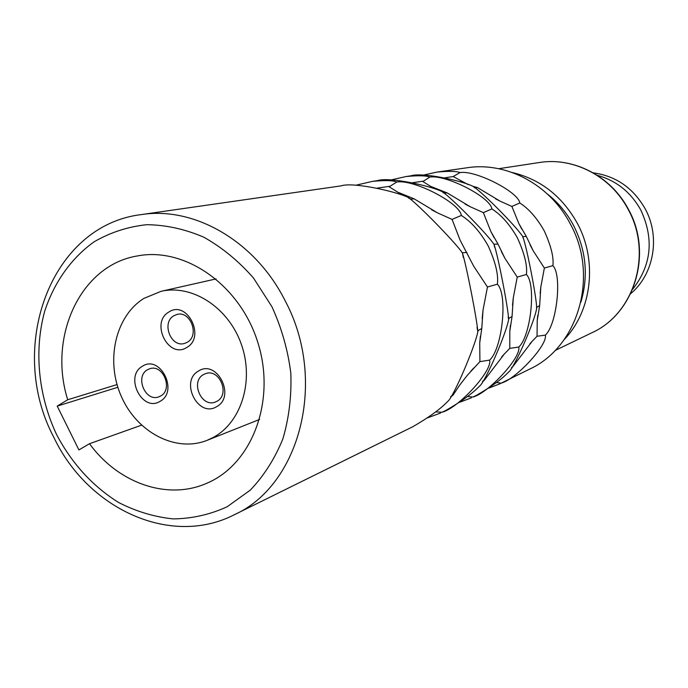 <?xml version="1.0" encoding="UTF-8"?>
<svg xmlns="http://www.w3.org/2000/svg" width="688" height="688" viewBox="0 0 688 688"><rect width="100%" height="100%" fill="white"/><g stroke="black" fill="none" stroke-linecap="round" stroke-linejoin="round"><path stroke-width="1.03" d="M89.517 443.717L78.896 449.918L57.216 406.109L67.725 399.754C47.756 336.716 80.41 265.25 137.273 255.97C185.089 246.571 240.327 285.116 257.974 342.934C276.103 400.597 252.341 463.626 207.587 482.907C168.113 500.95 118.284 483.389 89.517 443.717L141.53 425.175M67.725 399.754L117.029 384.575M488.747 388.127L499.54 383.956L529.511 369.181C578.341 346.915 599.282 275.819 570.197 223.729C549.875 184.513 506.402 161.568 467.109 167.76L436.957 172.095L423.086 175.165M474.307 187.661L477.601 187.652L500.116 201.163L511.889 206.443L519.801 202.96C528.805 208.756 536.932 218.019 544.174 230.747C551.002 245.711 553.909 257.338 552.894 265.645C562.294 275.071 556.773 325.02 545.369 335.108C547.829 344.894 515.862 379.372 501.07 383.164L499.54 383.956M406.135 176.524L410.727 175.87C421.942 172.009 461.304 180.617 472.286 185.992C478.616 188.512 515.708 225.63 522.742 236.534C526.707 246.459 536.941 299.349 536.666 308.448C534.413 322.337 513.738 369.052 508.561 372.105C501.93 379.105 491.163 386.88 476.259 395.437L472.923 397.045C488.471 393.037 521.538 357.184 518.743 347.044C530.783 336.449 536.408 284.307 526.397 274.503C527.541 265.792 524.557 253.614 517.445 237.962C509.894 224.649 501.38 214.966 491.894 208.928C490.441 197.043 445.704 174.288 429.776 177.091C426.319 175.56 418.442 175.371 406.135 176.524L390.947 179.972M459.61 402.299L471.375 397.845M372.44 181.374L377.48 180.643C388.858 176.661 429.802 185.708 441.447 191.316C447.742 193.999 486.373 232.931 493.975 244.292C497.863 254.758 508.638 310.168 508.621 319.576C506.067 334.205 484.696 383.01 479.588 386.045C472.596 393.398 461.373 401.517 445.927 410.392L442.135 412.224C458.535 407.967 492.78 370.617 489.581 360.116C502.335 348.954 508.045 294.412 497.355 284.204C498.645 275.045 495.584 262.266 488.162 245.865C480.284 231.908 471.332 221.768 461.321 215.456C460.048 202.951 413.54 179.078 396.735 182.028C393.261 180.402 385.16 180.179 372.44 181.374L355.739 185.253M427.704 417.797L440.569 413.032M141.178 214.613L341.016 185.889C352.531 181.77 395.196 191.307 407.58 197.155C413.798 200.027 454.114 240.972 462.362 252.823C466.129 263.891 477.498 322.061 477.807 331.805C474.892 347.268 452.79 398.352 447.802 401.345C440.397 409.093 428.676 417.582 412.654 426.801L234.187 514.805C300.329 485.195 327.583 379.819 285.081 300.656C255.343 241.187 194.214 206.09 141.178 214.613C50.172 225.535 6.536 348.008 53.655 436.992M511.7 367.34L512.526 367.005L511.537 367.598M536.606 308.086L536.855 307.252L539.65 305.618L537.225 320.556L537.044 336.269L532.228 341.231L512.526 367.005M522.777 236.681L526.251 236.345L533.252 250.888L544.371 268.036L540.837 286.896L539.65 305.618M511.889 206.443L518.915 223.703L526.251 236.345M519.801 202.96C518.202 191.651 475.107 169.919 459.971 172.585C456.548 171.131 448.877 170.968 436.957 172.095M544.371 268.036L552.894 265.645M444.775 177.814L453.203 176.549L468.115 184.573M472.51 186.173L477.601 187.652M453.203 176.549L459.971 172.585M537.044 336.269L545.369 335.108M496.444 382.476L501.07 383.164M580.913 302.075C588.618 275.914 586.15 250.337 573.5 225.337C566.86 212.945 558.174 202.513 547.442 194.042M564.151 339.631C591.904 310.916 597.872 260.924 577.266 223.213C562.139 196.235 540.51 179.344 512.388 172.542M632.625 289.304C651.519 265.276 654.228 238.822 640.743 209.935C630.715 192.064 616.242 180.54 597.313 175.345M630.638 293.699C653.978 274.392 660.618 236.689 645.112 208.705C633.158 187.893 615.846 175.939 593.194 172.843M443.184 192.812L447.338 192.993L470.291 206.761L483.354 212.626L490.888 231.581L497.966 244.008L504.923 258.284L517.23 277.083L526.397 274.503M483.354 212.626L491.894 208.928M508.621 319.576L508.888 318.363L512.061 316.489L509.808 331.22L509.782 348.369L504.373 353.959L484.051 380.559L482.512 381.487M493.975 244.292L497.966 244.008M517.23 277.083L513.291 297.861L512.061 316.489M482.718 381.161L484.051 380.559M467.436 396.486L472.923 397.045M509.782 348.369L518.743 347.044M412.568 182.724L422.406 181.279L430.748 186.414L447.338 192.993M422.406 181.279L423.524 181.15L429.776 177.091M408.878 198.333L411.295 199.15L414.142 198.849L437.525 212.867L452.068 219.403L460.16 240.301L473.774 266.316L487.457 287.008L497.355 284.204M452.068 219.403L461.321 215.456M477.807 331.805L478.143 330.575L481.772 328.434L479.725 342.856L479.906 361.639L467.281 375.338L459.713 385.091L452.824 395.428L450.631 396.77M462.362 252.823L466.92 252.427M487.457 287.008L483.045 309.996L481.772 328.434M450.855 396.408L452.824 395.428M435.547 411.897L442.135 412.224M479.906 361.639L489.581 360.116M377.187 188.116L388.677 186.465L397.707 192.167L414.142 198.849M388.677 186.465L389.924 186.319L396.735 182.028M117.846 387.275L57.216 406.109M143.973 298.368C115.231 316.205 105.359 360.83 121.38 396.572C137.05 432.485 175.879 452.885 207.2 440.294L213.779 437.155C241.798 421.778 254.414 379.871 241.067 343.544C228.02 307.106 191.918 284.075 161.052 291.334L143.973 298.368M216.6 406.694C198.101 418.287 179.43 381.126 198.6 370.978C217.038 358.955 236.122 396.684 216.6 406.694M160.08 401.328C142.244 412.774 124.003 376.233 142.485 366.214C160.252 354.363 178.897 391.455 160.08 401.328M168.878 312.017C187.067 299.65 206.013 337.111 186.758 347.492C168.517 359.437 149.975 322.534 168.878 312.017M216.995 401.267L215.292 402.05C201.369 407.855 190.12 381.522 203.528 374.556L205.617 373.618C219.524 368.235 230.36 394.534 216.995 401.267M187.248 342.271L184.694 343.372C171.054 348.068 161.112 322.663 173.866 315.74L176.816 314.502C190.421 310.211 199.959 335.572 187.248 342.271M160.639 396.013L158.696 396.89C145.288 402.153 134.71 376.525 147.473 369.748L149.769 368.734C163.168 363.857 173.376 389.46 160.639 396.013M271.958 306.779L253.502 278.038C238.693 261.122 222.138 247.508 203.837 237.214C184.977 229.104 165.954 224.933 146.75 224.684C127.916 226.705 110.39 232.398 94.179 241.763C71.234 258.12 54.137 282.372 44.651 311.354C33.858 350.88 38.339 395.867 56.674 434.747C72.042 463.669 92.691 486.261 118.62 502.507C136.241 511.519 154.465 516.989 173.281 518.907C192.047 518.649 210.003 514.607 227.143 506.772L250.329 490.097C263.96 475.761 274.796 458.724 282.837 438.987C288.994 418.106 291.66 396.168 290.826 373.171C287.919 350.123 281.624 327.995 271.958 306.779M555.061 350.519L591.964 332.708C634.405 313.728 652.886 253.339 628.127 209.358C610.815 176.171 573.302 156.89 539.246 162.531L498.731 168.706M53.759 437.19C87.574 508.802 170.435 547.433 234.187 514.805M536.855 307.252L536.631 307.751M522.828 236.758L523.061 237.962M536.451 307.123L536.606 307.932M518.915 223.703L521.753 229.087M530.113 244.945L533.252 250.888M460.917 181.185L463.987 182.75M495.618 198.866L500.116 201.163M474.952 187.841L475.382 187.901M540.837 286.896L540.14 293.38M537.784 315.328L537.225 320.556M532.228 341.231L529.898 343.768M591.964 332.708C634.62 313.599 653.144 253.244 628.411 209.333C611.116 176.162 573.5 156.864 539.246 162.531M490.888 231.581L494.113 237.704M501.346 251.481L504.923 258.284M494.07 244.481L494.595 247.147M508.174 316.944L508.595 319.137M508.888 318.363L508.621 318.957M504.373 353.959L501.698 356.883M513.282 297.861L512.508 305.291M510.427 325.295L509.808 331.22M444.31 193.19L444.835 193.268M430.748 186.414L434.18 188.177M465.14 204.104L470.291 206.761M460.16 240.301L463.832 247.31M469.68 258.49L473.774 266.316M462.448 252.96L463.351 257.561M477.025 327.454L477.807 331.461M478.143 330.575L477.833 331.306M473.8 367.942L470.721 371.348M483.045 309.996L482.176 318.561M480.405 336.114L479.725 342.856M410.659 199.064L411.295 199.15M461.665 252.075L462.654 253.081M397.707 192.167L401.568 194.179M431.574 209.771L437.525 212.867M207.2 440.294L259.6 419.431M161.052 291.334L216.058 278.915"/></g></svg>
